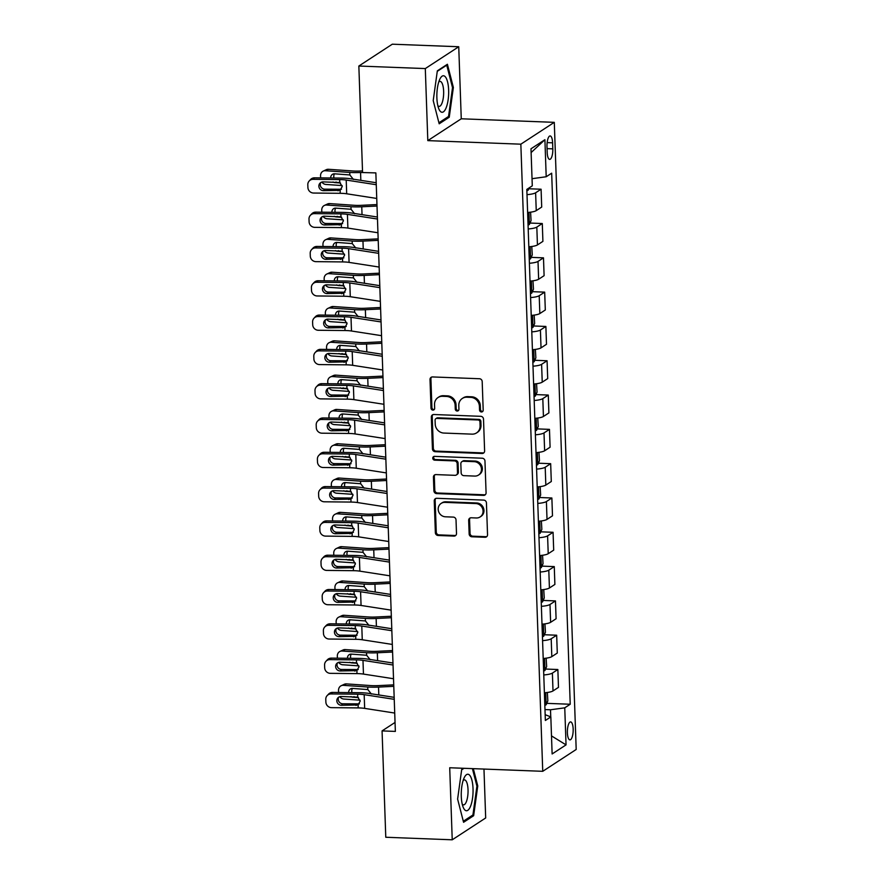 <?xml version="1.0" encoding="UTF-8"?>
<svg xmlns="http://www.w3.org/2000/svg" width="884" height="884" viewBox="0 0 884 884"><rect width="100%" height="100%" fill="white"/><g stroke="black" fill="none" stroke-linecap="round" stroke-linejoin="round"><path stroke-width="1.33" d="M481.426 411.966A1.934 1.779 -123.1 0 0 483.194 410.154L482.189 381.534A2.763 2.541 -123.1 0 0 479.493 378.739L432.53 376.938A2.763 2.541 -123.1 0 0 430.011 379.534L431.016 408.154A1.934 1.779 -123.1 0 0 433.889 409.844A1.934 1.779 -123.1 0 0 434.663 408.298L434.53 404.596A8.829 8.144 -123.1 0 1 438.055 397.524A8.829 8.144 -123.1 0 1 442.586 396.286L446.497 396.441A8.829 8.144 -123.1 0 1 455.149 405.38L455.271 409.082A1.934 1.779 -123.1 0 0 458.155 410.773A1.934 1.779 -123.1 0 0 458.929 409.226L458.796 405.524A8.829 8.144 -123.1 0 1 462.321 398.452A8.829 8.144 -123.1 0 1 466.84 397.214L470.763 397.369A8.829 8.144 -123.1 0 1 479.404 406.308L479.537 410.01A1.934 1.779 -123.1 0 0 481.426 411.966M462.321 398.452L463.227 397.866A8.829 8.144 -123.1 0 1 467.747 396.629L471.658 396.783A8.829 8.144 -123.1 0 1 480.31 405.723L480.443 409.425A1.934 1.779 -123.1 0 0 482.819 411.325M431.602 377.081A2.763 2.541 -123.1 0 0 430.917 378.938L431.911 407.568A1.934 1.779 -123.1 0 0 434.298 409.469M438.055 397.524L438.961 396.927A8.829 8.144 -123.1 0 1 443.481 395.701L447.403 395.855A8.829 8.144 -123.1 0 1 456.045 404.795L456.177 408.496A1.934 1.779 -123.1 0 0 458.564 410.397M573.163 729.002A8.995 2.895 92.2 0 0 570.611 721.908A8.995 2.895 92.2 0 0 567.384 732.781A8.995 2.895 92.2 0 0 569.926 739.875A8.995 2.895 92.2 0 0 573.163 729.002M469.15 533.98A2.763 2.541 -123.1 0 0 471.846 536.776L485.029 537.273A2.763 2.541 -123.1 0 0 487.537 534.687L486.432 502.897A2.763 2.541 -123.1 0 0 483.725 500.101L436.762 498.3A2.763 2.541 -123.1 0 0 434.254 500.897L435.359 532.687A2.763 2.541 -123.1 0 0 438.066 535.483L453.978 536.091A2.763 2.541 -123.1 0 0 456.498 533.494L456.022 519.891A2.763 2.541 -123.1 0 0 453.315 517.096L445.425 516.797A7.381 6.807 -123.1 0 1 438.552 511.394A7.381 6.807 -123.1 0 1 441.138 503.416A7.381 6.807 -123.1 0 1 444.917 502.377L475.835 503.56A7.381 6.807 -123.1 0 1 482.708 508.963A7.381 6.807 -123.1 0 1 480.123 516.941A7.381 6.807 -123.1 0 1 476.343 517.98L471.183 517.781A2.763 2.541 -123.1 0 0 468.675 520.378L469.15 533.98L470.045 533.384A2.763 2.541 -123.1 0 0 472.752 536.179L485.924 536.687A2.763 2.541 -123.1 0 0 486.852 536.544M427.812 140.622L461.26 118.787L458.741 46.741L425.303 68.576L427.812 140.622L520.842 144.18L542.743 771.312L449.713 767.754L452.232 839.8L385.778 837.259L382.065 730.902L395.358 731.411L375.855 172.899L360.562 172.49A21.072 4.431 178 0 1 349.766 172.413L325.411 170.722A5.613 4.917 -115 0 0 323.224 171.12A5.613 4.917 -115 0 0 320.549 175.861L320.627 177.883M425.303 68.576L358.849 66.035L362.562 172.391M482.1 453.492A2.763 2.541 -123.1 0 0 484.609 450.895L483.504 419.115A2.763 2.541 -123.1 0 0 480.797 416.32L433.834 414.519A2.763 2.541 -123.1 0 0 431.326 417.115L432.431 448.906A2.763 2.541 -123.1 0 0 435.138 451.691L482.1 453.492L483.007 452.906A2.763 2.541 -123.1 0 0 483.935 452.763M484.962 461.006L486.078 492.786A2.763 2.541 -123.1 0 1 483.559 495.383L436.597 493.592A2.763 2.541 -123.1 0 1 433.9 490.797L433.425 477.194A2.763 2.541 -123.1 0 1 435.934 474.597L454.984 475.327A2.763 2.541 -123.1 0 0 457.492 472.73L457.183 463.702A2.763 2.541 -123.1 0 0 454.475 460.907L434.652 460.155A1.934 1.779 -123.1 0 1 433.525 456.652A1.934 1.779 -123.1 0 1 434.519 456.376L482.266 458.21A2.763 2.541 -123.1 0 1 484.962 461.006M546.997 146.479L547.207 152.512A8.707 2.796 92.2 0 0 549.682 159.385A8.707 2.796 92.2 0 0 552.809 148.855L552.599 142.821A8.707 2.796 92.2 0 0 550.135 135.948A8.707 2.796 92.2 0 0 546.997 146.479M520.842 144.18L554.29 122.346L576.191 749.477L542.743 771.312M531.118 152.567L544.909 139.705L530.986 148.788L532.29 185.839L526.82 189.408L545.362 720.482L550.831 716.913L545.163 714.681M544.909 139.705L546.202 176.756L532.035 178.69M546.754 703.355L570.224 704.25L551.671 173.187L546.202 176.756M570.224 704.25L564.754 707.83L566.047 744.88L552.124 753.964L550.831 716.913M458.741 46.741L392.297 44.2L358.849 66.035M452.232 839.8L485.681 817.965L483.968 769.069M461.26 118.787L554.29 122.346M395.049 722.438L382.065 730.902M550.754 716.88L550.5 709.775L544.975 709.565M528.787 188.756L541.085 189.22L535.616 192.789A11.238 2.365 178 0 1 526.997 194.646M527.626 212.48A11.238 2.365 178 0 0 536.245 210.635L541.704 207.066L541.085 189.22M529.98 223.055L542.29 223.53L536.82 227.1A11.238 2.365 178 0 1 528.201 228.956M528.82 246.791A11.238 2.365 178 0 0 537.439 244.934L542.909 241.365L542.29 223.53M531.185 257.366L543.483 257.841L538.013 261.41A11.238 2.365 178 0 1 529.394 263.255M530.013 281.101A11.238 2.365 178 0 0 538.632 279.245L544.102 275.675L543.483 257.841M532.378 291.676L544.677 292.14L539.207 295.709A11.238 2.365 178 0 1 530.588 297.565M531.218 315.411A11.238 2.365 178 0 0 539.837 313.555L545.306 309.986L544.677 292.14M533.582 325.975L545.881 326.45L540.411 330.019A11.238 2.365 178 0 1 531.792 331.876M532.411 349.71A11.238 2.365 178 0 0 541.03 347.865L546.5 344.285L545.881 326.45M534.776 360.285L547.074 360.76L541.605 364.33A11.238 2.365 178 0 1 532.986 366.186M533.616 384.021A11.238 2.365 178 0 0 542.235 382.164L547.704 378.595L547.074 360.76M535.969 394.596L548.279 395.06L542.809 398.629A11.238 2.365 178 0 1 534.19 400.485M534.809 418.331A11.238 2.365 178 0 0 543.428 416.474L548.898 412.905L548.279 395.06M537.174 428.895L549.472 429.37L544.003 432.939A11.238 2.365 178 0 1 535.384 434.795M536.013 452.63A11.238 2.365 178 0 0 544.621 450.785L550.091 447.216L549.472 429.37M538.367 463.205L550.666 463.68L545.207 467.249A11.238 2.365 178 0 1 536.588 469.106M537.207 486.94A11.238 2.365 178 0 0 545.826 485.084L551.296 481.515L550.666 463.68M539.572 497.515L551.87 497.99L546.4 501.559A11.238 2.365 178 0 1 537.781 503.405M538.4 521.251A11.238 2.365 178 0 0 547.019 519.394L552.489 515.825L551.87 497.99M540.765 531.825L553.064 532.29L547.594 535.859A11.238 2.365 178 0 1 538.975 537.715M539.605 555.561A11.238 2.365 178 0 0 548.224 553.704L553.693 550.135L553.064 532.29M541.969 566.125L554.268 566.6L548.798 570.169A11.238 2.365 178 0 1 540.179 572.025M540.798 589.86A11.238 2.365 178 0 0 549.417 588.004L554.887 584.434L554.268 566.6M543.163 600.435L555.461 600.91L549.992 604.479A11.238 2.365 178 0 1 541.373 606.325M542.002 624.17A11.238 2.365 178 0 0 550.621 622.314L556.091 618.745L555.461 600.91M544.356 634.745L556.666 635.209L551.196 638.778A11.238 2.365 178 0 1 542.577 640.635M543.196 658.481A11.238 2.365 178 0 0 551.815 656.624L557.285 653.055L556.666 635.209M545.561 669.044L557.859 669.519L552.389 673.089A11.238 2.365 178 0 1 543.77 674.945M544.389 692.78A11.238 2.365 178 0 0 553.008 690.934L558.478 687.365L557.859 669.519M550.5 709.775L564.754 707.83M566.047 744.88L551.494 735.897M433.215 100.599L439.182 123.804L449.249 117.218L453.37 87.45L447.403 64.256L437.337 70.83L433.215 100.599M463.327 768.273L461.724 769.323L457.614 799.092L463.57 822.286L473.647 815.711L477.758 785.942L473.316 768.66M452.464 87.417L453.37 87.45M447.503 117.152L449.249 117.218M471.89 815.645L473.647 815.711M476.852 785.909L477.758 785.942M432.917 414.662A2.763 2.541 -123.1 0 0 432.232 416.519L433.337 448.31A2.763 2.541 -123.1 0 0 436.044 451.105L483.007 452.906M479.957 421.933A1.934 1.779 -123.1 0 0 478.067 419.977L436.84 418.397A1.934 1.779 -123.1 0 0 435.083 420.22L435.215 424.121A8.829 8.144 -123.1 0 0 443.867 433.061L472.045 434.143A8.829 8.144 -123.1 0 0 476.564 432.906A8.829 8.144 -123.1 0 0 480.089 425.845L479.957 421.933L480.863 421.348A1.934 1.779 -123.1 0 0 478.962 419.392L478.067 419.977M435.856 418.673L436.751 418.077A1.934 1.779 -123.1 0 1 437.746 417.812L478.962 419.392M476.564 432.906L477.471 432.32A8.829 8.144 -123.1 0 0 480.995 425.248L480.089 425.845M480.863 421.348L480.995 425.248M435.005 474.741A2.763 2.541 -123.1 0 0 434.32 476.598L434.795 490.2A2.763 2.541 -123.1 0 0 437.503 492.996L484.465 494.797A2.763 2.541 -123.1 0 0 485.393 494.653M456.398 474.94L457.304 474.343A2.763 2.541 -123.1 0 0 458.398 472.144L458.089 463.117A2.763 2.541 -123.1 0 0 455.382 460.321L435.558 459.558L434.652 460.155M434.033 456.431A1.934 1.779 -123.1 0 0 435.558 459.558M474.741 476.078A7.381 6.807 -123.1 0 0 478.531 475.051A7.381 6.807 -123.1 0 0 481.106 467.072A7.381 6.807 -123.1 0 0 474.244 461.669L463.349 461.249A2.763 2.541 -123.1 0 0 460.829 463.846L461.15 472.874A2.763 2.541 -123.1 0 0 463.857 475.658L474.741 476.078M478.531 475.051L479.426 474.465A7.381 6.807 -123.1 0 0 482.012 466.476A7.381 6.807 -123.1 0 0 475.15 461.072L474.244 461.669M461.934 461.636L462.84 461.05A2.763 2.541 -123.1 0 1 464.255 460.663L475.15 461.072M470.255 517.925A2.763 2.541 -123.1 0 0 469.57 519.781L470.045 533.384M480.123 516.941L481.029 516.355A7.381 6.807 -123.1 0 0 483.603 508.377A7.381 6.807 -123.1 0 0 476.741 502.974L475.835 503.56M441.138 503.416L442.044 502.819A7.381 6.807 -123.1 0 1 445.823 501.792L476.741 502.974M435.834 498.443A2.763 2.541 -123.1 0 0 435.149 500.311L436.265 532.091A2.763 2.541 -123.1 0 0 438.961 534.886L454.884 535.494A2.763 2.541 -123.1 0 0 455.812 535.35M362.517 170.91L360.042 171.032A14.045 2.95 178 0 1 352.838 170.977L328.483 169.286L325.411 170.722M529.173 187.872L528.157 190.204A7.448 1.569 178 0 1 526.864 190.712M342.119 185.574L325.887 184.447A5.613 4.917 -115 0 1 321.842 182.06M330.693 177.982A4.497 3.934 65 0 1 330.693 177.938A4.497 3.934 65 0 1 332.837 174.137A4.497 3.934 65 0 1 334.583 173.817L349.854 174.955L353.434 179.43M336.152 182.016L334.892 182.601L340.484 182.988M334.892 182.601A4.497 3.934 65 0 1 333.014 181.982M323.224 171.12L326.307 169.684A5.613 4.917 65 0 1 328.483 169.286M334.561 173.817A4.497 3.934 -115 0 0 333.765 176.502A4.497 3.934 -115 0 0 334.064 178.016M376.75 198.447L346.694 193.784A14.045 2.95 -2 0 0 340.141 193.309L313.599 193.043A5.613 5.37 -136.7 0 1 307.908 187.496L307.809 184.756A5.613 5.37 -136.7 0 1 313.113 179.319L339.666 179.585L339.765 182.535L342.252 186.513L340.042 190.347L323.411 190.668A4.497 4.298 43.3 0 1 319.986 183.198A4.497 4.298 43.3 0 1 323.102 181.883L339.765 182.535M376.197 182.734L350.893 178.8A21.072 4.431 -2 0 0 341.069 178.082L314.527 177.828L313.113 179.319M376.264 184.723L346.208 180.06A14.045 2.95 -2 0 0 339.666 179.585M309.223 180.955L310.627 179.463A5.613 5.37 43.3 0 1 314.527 177.828M320.781 182.535A4.497 4.298 -136.7 0 0 324.826 189.176L341.467 189.264M340.218 190.248L340.141 193.309M376.96 204.558L361.236 205.331A14.045 2.95 178 0 1 354.042 205.287L329.677 203.596L326.605 205.033A5.613 4.917 -115 0 0 324.428 205.419A5.613 4.917 -115 0 0 321.754 210.171L321.82 212.193M377.015 206.038L361.766 206.79A21.072 4.431 178 0 1 350.97 206.712L326.605 205.033M530.577 212.182L531.063 220.58L529.35 224.503A7.448 1.569 178 0 1 528.057 225.022M343.312 219.873L327.091 218.757A5.613 4.917 -115 0 1 323.036 216.37M331.898 212.293A4.497 3.934 65 0 1 331.898 212.237A4.497 3.934 65 0 1 334.03 208.447A4.497 3.934 65 0 1 335.776 208.127L351.058 209.265L354.628 213.74M337.345 216.326L336.086 216.912L341.677 217.298M336.086 216.912A4.497 3.934 65 0 1 334.218 216.293M324.428 205.419L327.5 203.994A5.613 4.917 65 0 1 329.677 203.596M335.754 208.127A4.497 3.934 -115 0 0 334.97 210.812A4.497 3.934 -115 0 0 335.268 212.326M527.881 219.807A7.448 1.569 -2 0 0 528.168 219.718C529.262 218.182 529.218 217.088 528.046 216.425A7.448 1.569 178 0 1 527.759 216.514M378.153 238.868L362.44 239.641A14.045 2.95 178 0 1 355.235 239.597L330.881 237.907L327.809 239.332A5.613 4.917 -115 0 0 325.621 239.73A5.613 4.917 -115 0 0 322.947 244.47L323.025 246.503M378.208 240.349L362.959 241.1A21.072 4.431 178 0 1 352.163 241.023L327.809 239.332M531.77 246.492L532.267 254.89L530.544 258.813A7.448 1.569 178 0 1 529.262 259.332M344.517 254.183L328.284 253.056A5.613 4.917 -115 0 1 324.24 250.68M333.091 246.603A4.497 3.934 65 0 1 333.091 246.548A4.497 3.934 65 0 1 335.235 242.757A4.497 3.934 65 0 1 336.981 242.437L352.252 243.575L355.832 248.05M338.55 250.625L337.279 251.222L342.87 251.608M337.279 251.222A4.497 3.934 65 0 1 335.412 250.603M325.621 239.73L328.704 238.304A5.613 4.917 65 0 1 330.881 237.907M336.959 242.437A4.497 3.934 -115 0 0 336.163 245.111A4.497 3.934 -115 0 0 336.461 246.636M529.074 254.117A7.448 1.569 -2 0 0 529.361 254.028C530.455 252.493 530.422 251.399 529.251 250.736A7.448 1.569 178 0 1 528.963 250.824M379.358 273.178L363.633 273.952A14.045 2.95 178 0 1 356.44 273.896L332.075 272.206L329.003 273.642A5.613 4.917 -115 0 0 326.826 274.04A5.613 4.917 -115 0 0 324.152 278.78L324.218 280.803M379.413 274.659L364.153 275.41A21.072 4.431 178 0 1 353.357 275.333L329.003 273.642M532.975 280.792L533.461 289.201L531.748 293.123A7.448 1.569 178 0 1 530.455 293.632M345.71 288.493L329.478 287.366A5.613 4.917 -115 0 1 325.434 284.979M334.296 280.902A4.497 3.934 65 0 1 334.285 280.858A4.497 3.934 65 0 1 336.428 277.057A4.497 3.934 65 0 1 338.174 276.747L353.445 277.874L357.026 282.35M339.743 284.935L338.484 285.521L344.075 285.908M338.484 285.521A4.497 3.934 65 0 1 336.605 284.902M326.826 274.04L329.898 272.603A5.613 4.917 65 0 1 332.075 272.206M338.152 276.736A4.497 3.934 -115 0 0 337.368 279.421A4.497 3.934 -115 0 0 337.655 280.935M530.278 288.427A7.448 1.569 -2 0 0 530.555 288.339C531.649 286.803 531.615 285.698 530.444 285.046A7.448 1.569 178 0 1 530.157 285.123M377.943 232.757L347.887 228.083A14.045 2.95 -2 0 0 341.346 227.608L314.792 227.354A5.613 5.37 -136.7 0 1 309.102 221.807L309.002 219.066A5.613 5.37 -136.7 0 1 314.317 213.63L340.859 213.884L340.97 216.845L343.445 220.823L341.235 224.658L324.605 224.978A4.497 4.298 43.3 0 1 321.19 217.508A4.497 4.298 43.3 0 1 324.306 216.193L340.97 216.845M377.391 217.033L352.086 213.11A21.072 4.431 -2 0 0 342.274 212.392L315.721 212.138L314.317 213.63M377.468 219.033L347.412 214.359A14.045 2.95 -2 0 0 340.859 213.884M310.417 215.265L311.831 213.773A5.613 5.37 43.3 0 1 315.721 212.138M321.986 216.845A4.497 4.298 -136.7 0 0 326.019 223.486L342.661 223.564M341.412 224.558L341.346 227.608M379.148 267.056L349.081 262.393A14.045 2.95 -2 0 0 342.539 261.918L315.997 261.653A5.613 5.37 -136.7 0 1 310.295 256.117L310.207 253.365A5.613 5.37 -136.7 0 1 315.511 247.94L342.064 248.194L342.163 251.155L344.638 255.122L342.439 258.957L325.809 259.288A4.497 4.298 43.3 0 1 322.384 251.807A4.497 4.298 43.3 0 1 325.5 250.503L342.163 251.155M378.595 251.343L353.291 247.41A21.072 4.431 -2 0 0 343.467 246.702L316.925 246.437L315.511 247.94M378.661 253.343L348.605 248.669A14.045 2.95 -2 0 0 342.064 248.194M311.621 249.575L313.024 248.072A5.613 5.37 43.3 0 1 316.925 246.437M323.179 251.155A4.497 4.298 -136.7 0 0 327.213 257.785L343.854 257.874M342.616 258.868L342.539 261.918M380.341 301.367L350.285 296.704A14.045 2.95 -2 0 0 343.732 296.228L317.19 295.963A5.613 5.37 -136.7 0 1 311.499 290.427L311.4 287.676A5.613 5.37 -136.7 0 1 316.715 282.239L343.257 282.504L343.357 285.455L345.843 289.433L343.633 293.267L327.003 293.587A4.497 4.298 43.3 0 1 323.577 286.118A4.497 4.298 43.3 0 1 326.704 284.814L343.357 285.455M379.788 285.654L354.484 281.72A21.072 4.431 -2 0 0 344.672 281.002L318.118 280.747L316.715 282.239M379.866 287.643L349.799 282.979A14.045 2.95 -2 0 0 343.257 282.504M312.814 283.874L314.218 282.383A5.613 5.37 43.3 0 1 318.118 280.747M324.384 285.455A4.497 4.298 -136.7 0 0 328.417 292.096L345.058 292.184M343.81 293.179L343.732 296.228M380.551 307.488L364.827 308.262A14.045 2.95 178 0 1 357.633 308.207L333.279 306.516L330.196 307.952A5.613 4.917 -115 0 0 328.019 308.35A5.613 4.917 -115 0 0 325.345 313.091L325.411 315.113M380.606 308.969L365.357 309.709A21.072 4.431 178 0 1 354.561 309.643L330.196 307.952M534.168 315.102L534.654 323.5L532.942 327.423A7.448 1.569 178 0 1 531.649 327.942M346.915 322.793L330.682 321.677A5.613 4.917 -115 0 1 326.627 319.29M335.489 315.212A4.497 3.934 65 0 1 335.489 315.157A4.497 3.934 65 0 1 337.633 311.367A4.497 3.934 65 0 1 339.368 311.046L354.65 312.185L358.23 316.66M340.937 319.246L339.677 319.831L345.268 320.218M339.677 319.831A4.497 3.934 65 0 1 337.81 319.212M328.019 308.35L331.091 306.914A5.613 4.917 65 0 1 333.279 306.516M339.357 311.046A4.497 3.934 -115 0 0 338.561 313.732A4.497 3.934 -115 0 0 338.859 315.245M531.472 322.726A7.448 1.569 -2 0 0 531.759 322.638C532.853 321.113 532.809 320.008 531.638 319.345A7.448 1.569 178 0 1 531.361 319.433M381.534 335.677L351.478 331.003A14.045 2.95 -2 0 0 344.937 330.528L318.384 330.273A5.613 5.37 -136.7 0 1 312.693 324.726L312.604 321.986A5.613 5.37 -136.7 0 1 317.909 316.549L344.451 316.815L344.561 319.765L347.036 323.743L344.826 327.577L328.207 327.898A4.497 4.298 43.3 0 1 324.782 320.428A4.497 4.298 43.3 0 1 327.898 319.113L344.561 319.765M380.993 319.953L355.688 316.03A21.072 4.431 -2 0 0 345.865 315.312L319.323 315.058L317.909 316.549M381.059 321.953L351.003 317.29A14.045 2.95 -2 0 0 344.451 316.815M314.008 318.185L315.422 316.693A5.613 5.37 43.3 0 1 319.323 315.058M325.577 319.765A4.497 4.298 -136.7 0 0 329.61 326.406L346.252 326.494M345.014 327.478L344.937 330.528M446.243 107.539A18.255 5.868 92.2 0 0 447.735 82.588A18.255 5.868 92.2 0 0 439.878 79.118A18.255 5.868 92.2 0 0 439.282 80.477A18.255 5.868 92.2 0 0 438.74 108.633A18.255 5.868 92.2 0 0 446.243 107.539M437.834 105.616A12.498 4.022 92.2 0 0 439.138 106.378A12.498 4.022 92.2 0 0 442 103.152A12.498 4.022 92.2 0 0 443.525 89.472A12.498 4.022 92.2 0 0 440.088 81.394A12.498 4.022 92.2 0 0 438.729 82.057M437.26 71.35L446.74 65.162L452.52 87.638L448.542 116.478L438.917 122.765M446.055 65.129L446.74 65.162M461.282 796.329A18.255 5.868 92.2 0 0 463.139 807.125A18.255 5.868 92.2 0 0 469.802 807.854A18.255 5.868 92.2 0 0 473.028 788.661A18.255 5.868 92.2 0 0 464.266 777.611A18.255 5.868 92.2 0 0 461.282 796.329M462.221 804.109A12.498 4.022 92.2 0 0 463.525 804.871A12.498 4.022 92.2 0 0 468.034 789.755A12.498 4.022 92.2 0 0 464.487 779.887A12.498 4.022 92.2 0 0 463.128 780.539M472.41 768.627L476.918 786.13L472.929 814.971L463.304 821.258M461.647 769.842L464.012 768.306M381.755 341.788L366.031 342.561A14.045 2.95 178 0 1 358.827 342.517L334.472 340.826L331.401 342.252A5.613 4.917 -115 0 0 329.224 342.649A5.613 4.917 -115 0 0 326.539 347.401L326.616 349.423M381.8 343.268L366.551 344.02A21.072 4.431 178 0 1 355.755 343.942L331.401 342.252M535.361 349.412L535.859 357.81L534.146 361.733A7.448 1.569 178 0 1 532.853 362.252M348.108 357.103L331.876 355.976A5.613 4.917 -115 0 1 327.831 353.6M336.682 349.523A4.497 3.934 65 0 1 336.682 349.467A4.497 3.934 65 0 1 338.826 345.677A4.497 3.934 65 0 1 340.572 345.357L355.843 346.495L359.423 350.97M342.141 353.556L340.881 354.141L346.473 354.528M340.881 354.141A4.497 3.934 65 0 1 339.003 353.523M329.224 342.649L332.296 341.224A5.613 4.917 65 0 1 334.472 340.826M340.55 345.357A4.497 3.934 -115 0 0 339.765 348.031A4.497 3.934 -115 0 0 340.053 349.556M532.665 357.037A7.448 1.569 -2 0 0 532.953 356.948C534.047 355.412 534.013 354.318 532.842 353.655A7.448 1.569 178 0 1 532.555 353.744M382.949 376.098L367.225 376.871A14.045 2.95 178 0 1 360.031 376.816L335.677 375.136L332.594 376.562A5.613 4.917 -115 0 0 330.417 376.96A5.613 4.917 -115 0 0 327.743 381.7L327.809 383.722M383.004 377.578L367.755 378.33A21.072 4.431 178 0 1 356.959 378.253L332.594 376.562M536.566 383.711L537.052 392.12L535.339 396.043A7.448 1.569 178 0 1 534.047 396.562M349.302 391.413L333.08 390.286A5.613 4.917 -115 0 1 329.025 387.91M337.887 383.822A4.497 3.934 65 0 1 337.887 383.778A4.497 3.934 65 0 1 340.02 379.976A4.497 3.934 65 0 1 341.765 379.667L357.048 380.794L360.617 385.28M343.335 387.855L342.075 388.441L347.666 388.838M342.075 388.441A4.497 3.934 65 0 1 340.207 387.833M330.417 376.96L333.489 375.523A5.613 4.917 65 0 1 335.677 375.136M341.743 379.667A4.497 3.934 -115 0 0 340.959 382.341A4.497 3.934 -115 0 0 341.257 383.855M533.87 391.347A7.448 1.569 -2 0 0 534.157 391.258C535.251 389.722 535.207 388.628 534.035 387.966A7.448 1.569 178 0 1 533.748 388.054M384.153 410.408L368.429 411.182A14.045 2.95 178 0 1 361.224 411.126L336.87 409.436L333.798 410.872A5.613 4.917 -115 0 0 331.611 411.27A5.613 4.917 -115 0 0 328.936 416.01L329.014 418.033M384.197 411.889L368.948 412.629A21.072 4.431 178 0 1 358.153 412.563L333.798 410.872M537.759 418.022L538.257 426.419L536.544 430.353A7.448 1.569 178 0 1 535.251 430.862M350.506 425.723L334.274 424.596A5.613 4.917 -115 0 1 330.229 422.209M339.08 418.132A4.497 3.934 65 0 1 339.08 418.077A4.497 3.934 65 0 1 341.224 414.287A4.497 3.934 65 0 1 342.97 413.966L358.241 415.104L361.821 419.58M344.539 422.165L343.268 422.751L348.871 423.138M343.268 422.751A4.497 3.934 65 0 1 341.401 422.132M331.611 411.27L334.693 409.833A5.613 4.917 65 0 1 336.87 409.436M342.948 413.966A4.497 3.934 -115 0 0 342.152 416.651A4.497 3.934 -115 0 0 342.451 418.165M535.063 425.646A7.448 1.569 -2 0 0 535.35 425.569C536.444 424.033 536.411 422.928 535.24 422.265A7.448 1.569 178 0 1 534.953 422.353M385.347 444.707L369.623 445.481A14.045 2.95 178 0 1 362.429 445.437L338.064 443.746L334.992 445.182A5.613 4.917 -115 0 0 332.815 445.569A5.613 4.917 -115 0 0 330.141 450.321L330.207 452.343M385.402 446.188L370.153 446.939A21.072 4.431 178 0 1 359.346 446.862L334.992 445.182M538.964 452.332L539.45 460.73L537.737 464.652A7.448 1.569 178 0 1 536.444 465.172M351.699 460.023L335.467 458.895A5.613 4.917 -115 0 1 331.423 456.52M340.285 452.442A4.497 3.934 65 0 1 340.285 452.387A4.497 3.934 65 0 1 342.417 448.597A4.497 3.934 65 0 1 344.163 448.276L359.445 449.415L363.015 453.89M345.732 456.476L344.473 457.061L350.064 457.448M344.473 457.061A4.497 3.934 65 0 1 342.605 456.442M332.815 445.569L335.887 444.144A5.613 4.917 65 0 1 338.064 443.746M344.141 448.276A4.497 3.934 -115 0 0 343.357 450.962A4.497 3.934 -115 0 0 343.655 452.475M536.268 459.956A7.448 1.569 -2 0 0 536.555 459.868C537.638 458.332 537.605 457.238 536.433 456.575A7.448 1.569 178 0 1 536.146 456.663M386.54 479.017L370.827 479.791A14.045 2.95 178 0 1 363.622 479.736L339.268 478.056L336.196 479.482A5.613 4.917 -115 0 0 334.008 479.879A5.613 4.917 -115 0 0 331.334 484.62L331.401 486.653M386.595 480.498L371.346 481.25A21.072 4.431 178 0 1 360.55 481.172L336.196 479.482M540.157 486.642L540.643 495.04L538.931 498.963A7.448 1.569 178 0 1 537.649 499.482M352.904 494.333L336.671 493.206A5.613 4.917 -115 0 1 332.627 490.83M341.478 486.752A4.497 3.934 65 0 1 341.478 486.697A4.497 3.934 65 0 1 343.622 482.896A4.497 3.934 65 0 1 345.368 482.587L360.639 483.725L364.219 488.2M346.937 490.775L345.666 491.371L351.257 491.758M345.666 491.371A4.497 3.934 65 0 1 343.799 490.753M334.008 479.879L337.091 478.454A5.613 4.917 65 0 1 339.268 478.056M345.346 482.587A4.497 3.934 -115 0 0 344.55 485.261A4.497 3.934 -115 0 0 344.848 486.786M537.461 494.267A7.448 1.569 -2 0 0 537.748 494.178C538.842 492.642 538.798 491.548 537.638 490.885A7.448 1.569 178 0 1 537.35 490.974M382.739 369.987L352.683 365.313A14.045 2.95 -2 0 0 346.13 364.838L319.588 364.584A5.613 5.37 -136.7 0 1 313.897 359.037L313.798 356.296A5.613 5.37 -136.7 0 1 319.113 350.86L345.655 351.114L345.754 354.075L348.241 358.042L346.031 361.887L329.401 362.208A4.497 4.298 43.3 0 1 325.975 354.727A4.497 4.298 43.3 0 1 329.091 353.423L345.754 354.075M382.186 354.263L356.882 350.329A21.072 4.431 -2 0 0 347.058 349.622L320.516 349.357L319.113 350.86M382.253 356.263L352.197 351.589A14.045 2.95 -2 0 0 345.655 351.114M315.212 352.495L316.616 350.992A5.613 5.37 43.3 0 1 320.516 349.357M326.782 354.075A4.497 4.298 -136.7 0 0 330.815 360.705L347.456 360.794M346.208 361.788L346.13 364.838M383.932 404.286L353.876 399.623A14.045 2.95 -2 0 0 347.335 399.148L320.781 398.883A5.613 5.37 -136.7 0 1 315.091 393.347L314.991 390.595A5.613 5.37 -136.7 0 1 320.306 385.159L346.848 385.424L346.959 388.374L349.434 392.352L347.224 396.187L330.605 396.518A4.497 4.298 43.3 0 1 327.179 389.037A4.497 4.298 43.3 0 1 330.296 387.733L346.959 388.374M383.391 388.573L358.075 384.639A21.072 4.431 -2 0 0 348.263 383.932L321.71 383.667L320.306 385.159M383.457 390.562L353.401 385.899A14.045 2.95 -2 0 0 346.848 385.424M316.406 386.794L317.82 385.302A5.613 5.37 43.3 0 1 321.71 383.667M327.975 388.385A4.497 4.298 -136.7 0 0 332.008 395.015L348.65 395.104M347.401 396.098L347.335 399.148M385.137 438.597L355.081 433.933A14.045 2.95 -2 0 0 348.528 433.458L321.986 433.193A5.613 5.37 -136.7 0 1 316.295 427.646L316.196 424.906A5.613 5.37 -136.7 0 1 321.5 419.469L348.053 419.734L348.152 422.685L350.639 426.663L348.429 430.497L331.798 430.817A4.497 4.298 43.3 0 1 328.373 423.348A4.497 4.298 43.3 0 1 331.489 422.033L348.152 422.685M384.584 422.883L359.28 418.95A21.072 4.431 -2 0 0 349.456 418.231L322.914 417.977L321.5 419.469M384.651 424.873L354.594 420.209A14.045 2.95 -2 0 0 348.053 419.734M317.61 421.104L319.013 419.613A5.613 5.37 43.3 0 1 322.914 417.977M329.168 422.685A4.497 4.298 -136.7 0 0 333.202 429.326L349.854 429.414M348.605 430.397L348.528 433.458M386.33 472.907L356.274 468.233A14.045 2.95 -2 0 0 349.721 467.758L323.179 467.503A5.613 5.37 -136.7 0 1 317.489 461.956L317.389 459.216A5.613 5.37 -136.7 0 1 322.704 453.779L349.246 454.033L349.346 456.995L351.832 460.973L349.622 464.807L332.992 465.128A4.497 4.298 43.3 0 1 329.566 457.658A4.497 4.298 43.3 0 1 332.693 456.343L349.346 456.995M385.778 457.183L360.473 453.26A21.072 4.431 -2 0 0 350.661 452.542L324.108 452.276L322.704 453.779M385.855 459.183L355.799 454.509A14.045 2.95 -2 0 0 349.246 454.033M318.804 455.415L320.218 453.923A5.613 5.37 43.3 0 1 324.108 452.276M330.373 456.995A4.497 4.298 -136.7 0 0 334.406 463.636L351.047 463.713M349.799 464.708L349.721 467.758M387.523 507.206L357.467 502.543A14.045 2.95 -2 0 0 350.926 502.068L324.384 501.803A5.613 5.37 -136.7 0 1 318.682 496.267L318.594 493.515A5.613 5.37 -136.7 0 1 323.898 488.09L350.451 488.344L350.55 491.305L353.025 495.272L350.826 499.106L334.196 499.438A4.497 4.298 43.3 0 1 330.771 491.957A4.497 4.298 43.3 0 1 333.887 490.653L350.55 491.305M386.982 491.493L361.678 487.559A21.072 4.431 -2 0 0 351.854 486.852L325.312 486.587L323.898 488.09M387.048 493.493L356.992 488.819A14.045 2.95 -2 0 0 350.451 488.344M319.997 489.725L321.411 488.222A5.613 5.37 43.3 0 1 325.312 486.587M331.566 491.305A4.497 4.298 -136.7 0 0 335.6 497.935L352.241 498.023M351.003 499.018L350.926 502.068M387.744 513.328L372.02 514.101A14.045 2.95 178 0 1 364.827 514.046L340.462 512.355L337.39 513.792A5.613 4.917 -115 0 0 335.213 514.19A5.613 4.917 -115 0 0 332.528 518.93L332.605 520.952M387.789 514.808L372.54 515.56A21.072 4.431 178 0 1 361.744 515.482L337.39 513.792M541.362 520.941L541.848 529.339L540.135 533.273A7.448 1.569 178 0 1 538.842 533.781M354.097 528.643L337.865 527.516A5.613 4.917 -115 0 1 333.821 525.129M342.683 521.052A4.497 3.934 65 0 1 342.672 521.007A4.497 3.934 65 0 1 344.815 517.206A4.497 3.934 65 0 1 346.561 516.897L361.832 518.024L365.412 522.499M348.13 525.085L346.871 525.671L352.462 526.057M346.871 525.671A4.497 3.934 65 0 1 344.992 525.052M335.213 514.19L338.285 512.753A5.613 4.917 65 0 1 340.462 512.355M346.539 516.886A4.497 3.934 -115 0 0 345.754 519.571A4.497 3.934 -115 0 0 346.042 521.085M538.654 528.566A7.448 1.569 -2 0 0 538.942 528.488C540.036 526.952 540.002 525.847 538.831 525.195A7.448 1.569 178 0 1 538.544 525.273M388.728 541.516L358.672 536.853A14.045 2.95 -2 0 0 352.119 536.378L325.577 536.113A5.613 5.37 -136.7 0 1 319.886 530.566L319.787 527.825A5.613 5.37 -136.7 0 1 325.102 522.389L351.644 522.654L351.744 525.604L354.23 529.582L352.02 533.417L335.39 533.737A4.497 4.298 43.3 0 1 331.964 526.267A4.497 4.298 43.3 0 1 335.08 524.963L351.744 525.604M388.175 525.803L362.871 521.869A21.072 4.431 -2 0 0 353.048 521.151L326.505 520.897L325.102 522.389M388.242 527.792L358.186 523.129A14.045 2.95 -2 0 0 351.644 522.654M321.201 524.024L322.605 522.532A5.613 5.37 43.3 0 1 326.505 520.897M332.771 525.604A4.497 4.298 -136.7 0 0 336.804 532.245L353.445 532.334M352.197 533.317L352.119 536.378M388.938 547.638L373.214 548.4A14.045 2.95 178 0 1 366.02 548.356L341.666 546.666L338.583 548.102A5.613 4.917 -115 0 0 336.406 548.5A5.613 4.917 -115 0 0 333.732 553.24L333.798 555.263M388.993 549.119L373.744 549.859A21.072 4.431 178 0 1 362.948 549.782L338.583 548.102M542.555 555.251L543.041 563.649L541.328 567.572A7.448 1.569 178 0 1 540.036 568.092M355.302 562.942L339.069 561.826A5.613 4.917 -115 0 1 335.014 559.439M343.876 555.362A4.497 3.934 65 0 1 343.876 555.307A4.497 3.934 65 0 1 346.02 551.517A4.497 3.934 65 0 1 347.755 551.196L363.037 552.334L366.617 556.809M349.324 559.395L348.064 559.981L353.655 560.368M348.064 559.981A4.497 3.934 65 0 1 346.197 559.362M336.406 548.5L339.478 547.063A5.613 4.917 65 0 1 341.666 546.666M347.732 551.196A4.497 3.934 -115 0 0 346.948 553.881A4.497 3.934 -115 0 0 347.246 555.395M539.859 562.876A7.448 1.569 -2 0 0 540.146 562.788C541.24 561.263 541.196 560.158 540.025 559.495A7.448 1.569 178 0 1 539.737 559.583M389.921 575.827L359.865 571.152A14.045 2.95 -2 0 0 353.324 570.677L326.771 570.423A5.613 5.37 -136.7 0 1 321.08 564.876L320.991 562.136A5.613 5.37 -136.7 0 1 326.295 556.699L352.838 556.953L352.948 559.915L355.423 563.893L353.213 567.727L336.594 568.047A4.497 4.298 43.3 0 1 333.169 560.578A4.497 4.298 43.3 0 1 336.285 559.263L352.948 559.915M389.38 560.102L364.075 556.18A21.072 4.431 -2 0 0 354.252 555.461L327.71 555.207L326.295 556.699M389.446 562.102L359.39 557.439A14.045 2.95 -2 0 0 352.838 556.953M322.395 558.334L323.809 556.843A5.613 5.37 43.3 0 1 327.71 555.207M333.964 559.915A4.497 4.298 -136.7 0 0 337.997 566.556L354.639 566.644M353.401 567.627L353.324 570.677M390.142 581.937L374.418 582.711A14.045 2.95 178 0 1 367.214 582.666L342.859 580.976L339.788 582.401A5.613 4.917 -115 0 0 337.6 582.799A5.613 4.917 -115 0 0 334.925 587.551L335.003 589.573M390.187 583.418L374.938 584.169A21.072 4.431 178 0 1 364.142 584.092L339.788 582.401M543.748 589.562L544.246 597.96L542.533 601.882A7.448 1.569 178 0 1 541.24 602.402M356.495 597.252L340.263 596.125A5.613 4.917 -115 0 1 336.218 593.75M345.069 589.672A4.497 3.934 65 0 1 345.069 589.617A4.497 3.934 65 0 1 347.213 585.827A4.497 3.934 65 0 1 348.959 585.506L364.23 586.644L367.81 591.12M350.528 593.705L349.268 594.291L354.86 594.678M349.268 594.291A4.497 3.934 65 0 1 347.39 593.672M337.6 582.799L340.683 581.374A5.613 4.917 65 0 1 342.859 580.976M348.937 585.506A4.497 3.934 -115 0 0 348.152 588.18A4.497 3.934 -115 0 0 348.44 589.705M541.052 597.186A7.448 1.569 -2 0 0 541.339 597.098C542.433 595.562 542.4 594.468 541.229 593.805A7.448 1.569 178 0 1 540.942 593.893M391.126 610.137L361.07 605.463A14.045 2.95 -2 0 0 354.517 604.987L327.975 604.733A5.613 5.37 -136.7 0 1 322.284 599.186L322.185 596.446A5.613 5.37 -136.7 0 1 327.489 591.009L354.042 591.263L354.141 594.225L356.628 598.192L354.418 602.037L337.787 602.358A4.497 4.298 43.3 0 1 334.362 594.877A4.497 4.298 43.3 0 1 337.478 593.573L354.141 594.225M390.573 594.413L365.269 590.479A21.072 4.431 -2 0 0 355.445 589.772L328.903 589.506L327.489 591.009M390.64 596.413L360.584 591.739A14.045 2.95 -2 0 0 354.042 591.263M323.599 592.645L325.003 591.142A5.613 5.37 43.3 0 1 328.903 589.506M335.158 594.225A4.497 4.298 -136.7 0 0 339.202 600.855L355.843 600.943M354.594 601.938L354.517 604.987M391.336 616.247L375.612 617.021A14.045 2.95 178 0 1 368.418 616.966L344.053 615.286L340.981 616.712A5.613 4.917 -115 0 0 338.804 617.109A5.613 4.917 -115 0 0 336.13 621.85L336.196 623.872M391.391 617.728L376.142 618.48A21.072 4.431 178 0 1 365.346 618.402L340.981 616.712M544.953 623.861L545.439 632.27L543.726 636.193A7.448 1.569 178 0 1 542.433 636.701M357.688 631.563L341.467 630.436A5.613 4.917 -115 0 1 337.412 628.06M346.274 623.971A4.497 3.934 65 0 1 346.274 623.927A4.497 3.934 65 0 1 348.406 620.126A4.497 3.934 65 0 1 350.152 619.817L365.435 620.944L369.004 625.43M351.721 628.005L350.462 628.59L356.053 628.988M350.462 628.59A4.497 3.934 65 0 1 348.594 627.971M338.804 617.109L341.876 615.673A5.613 4.917 65 0 1 344.053 615.286M350.13 619.817A4.497 3.934 -115 0 0 349.346 622.491A4.497 3.934 -115 0 0 349.644 624.005M542.257 631.496A7.448 1.569 -2 0 0 542.544 631.408C543.638 629.872 543.594 628.778 542.422 628.115A7.448 1.569 178 0 1 542.135 628.204M392.319 644.436L362.263 639.773A14.045 2.95 -2 0 0 355.722 639.298L329.168 639.033A5.613 5.37 -136.7 0 1 323.478 633.496L323.378 630.745A5.613 5.37 -136.7 0 1 328.693 625.308L355.235 625.574L355.346 628.524L357.821 632.502L355.611 636.336L338.981 636.657A4.497 4.298 43.3 0 1 335.566 629.187A4.497 4.298 43.3 0 1 338.683 627.883L355.346 628.524M391.767 628.723L366.462 624.789A21.072 4.431 -2 0 0 356.65 624.082L330.097 623.817L328.693 625.308M391.844 630.712L361.788 626.049A14.045 2.95 -2 0 0 355.235 625.574M324.793 626.944L326.207 625.452A5.613 5.37 43.3 0 1 330.097 623.817M336.362 628.535A4.497 4.298 -136.7 0 0 340.395 635.165L357.037 635.253M355.788 636.248L355.722 639.298M392.529 650.558L376.816 651.331A14.045 2.95 178 0 1 369.611 651.276L345.257 649.585L342.185 651.022A5.613 4.917 -115 0 0 339.997 651.42A5.613 4.917 -115 0 0 337.323 656.16L337.401 658.182M392.584 652.038L377.335 652.779A21.072 4.431 178 0 1 366.54 652.712L342.185 651.022M546.146 658.171L546.644 666.569L544.931 670.492A7.448 1.569 178 0 1 543.638 671.011M358.893 665.873L342.661 664.746A5.613 4.917 -115 0 1 338.616 662.359M347.467 658.282A4.497 3.934 65 0 1 347.467 658.226A4.497 3.934 65 0 1 349.611 654.436A4.497 3.934 65 0 1 351.357 654.116L366.628 655.254L370.208 659.729M352.926 662.315L351.655 662.901L357.247 663.287M351.655 662.901A4.497 3.934 65 0 1 349.788 662.282M339.997 651.42L343.08 649.983A5.613 4.917 65 0 1 345.257 649.585M351.335 654.116A4.497 3.934 -115 0 0 350.539 656.801A4.497 3.934 -115 0 0 350.837 658.315M543.45 665.796A7.448 1.569 -2 0 0 543.737 665.707C544.831 664.182 544.798 663.077 543.627 662.414A7.448 1.569 178 0 1 543.34 662.503M393.524 678.746L363.457 674.083A14.045 2.95 -2 0 0 356.915 673.608L330.373 673.343A5.613 5.37 -136.7 0 1 324.682 667.796L324.583 665.055A5.613 5.37 -136.7 0 1 329.887 659.619L356.44 659.884L356.539 662.834L359.026 666.812L356.816 670.647L340.185 670.967A4.497 4.298 43.3 0 1 336.76 663.497A4.497 4.298 43.3 0 1 339.876 662.182L356.539 662.834M392.971 663.022L367.667 659.099A21.072 4.431 -2 0 0 357.843 658.381L331.301 658.127L329.887 659.619M393.037 665.022L362.981 660.359A14.045 2.95 -2 0 0 356.44 659.884M325.997 661.254L327.4 659.762A5.613 5.37 43.3 0 1 331.301 658.127M337.555 662.834A4.497 4.298 -136.7 0 0 341.589 669.475L358.23 669.564M356.992 670.547L356.915 673.608M393.734 684.857L378.009 685.63A14.045 2.95 178 0 1 370.816 685.586L346.451 683.896L343.379 685.332A5.613 4.917 -115 0 0 341.202 685.719A5.613 4.917 -115 0 0 338.528 690.47L338.594 692.492M393.789 686.338L378.529 687.089A21.072 4.431 178 0 1 367.733 687.012L343.379 685.332M547.351 692.481L547.837 700.879L546.124 704.802A7.448 1.569 178 0 1 544.831 705.321M360.086 700.172L343.854 699.045A5.613 4.917 -115 0 1 339.81 696.669M348.672 692.592A4.497 3.934 65 0 1 348.661 692.537A4.497 3.934 65 0 1 350.804 688.746A4.497 3.934 65 0 1 352.55 688.426L367.821 689.564L371.402 694.039M354.119 696.625L352.86 697.211L358.451 697.598M352.86 697.211A4.497 3.934 65 0 1 350.981 696.592M341.202 685.719L344.274 684.293A5.613 4.917 65 0 1 346.451 683.896M352.528 688.426A4.497 3.934 -115 0 0 351.744 691.111A4.497 3.934 -115 0 0 352.031 692.625M544.654 700.106A7.448 1.569 -2 0 0 544.931 700.018C546.025 698.482 545.992 697.388 544.82 696.725A7.448 1.569 178 0 1 544.533 696.813M394.717 713.056L364.661 708.382A14.045 2.95 -2 0 0 358.108 707.907L331.566 707.653A5.613 5.37 -136.7 0 1 325.876 702.106L325.776 699.366A5.613 5.37 -136.7 0 1 331.091 693.929L357.633 694.183L357.733 697.144L360.219 701.111L358.009 704.957L341.379 705.277A4.497 4.298 43.3 0 1 337.953 697.808A4.497 4.298 43.3 0 1 341.08 696.493L357.733 697.144M394.165 697.332L368.86 693.41A21.072 4.431 -2 0 0 359.048 692.691L332.494 692.426L331.091 693.929M394.242 699.332L364.175 694.658A14.045 2.95 -2 0 0 357.633 694.183M327.191 695.564L328.605 694.073A5.613 5.37 43.3 0 1 332.494 692.426M338.76 697.144A4.497 4.298 -136.7 0 0 342.793 703.786L359.434 703.863M358.186 704.857L358.108 707.907M536.245 210.635L535.616 192.789M537.439 244.934L536.82 227.1M538.632 279.245L538.013 261.41M539.837 313.555L539.207 295.709M541.03 347.865L540.411 330.019M542.235 382.164L541.605 364.33M543.428 416.474L542.809 398.629M544.621 450.785L544.003 432.939M545.826 485.084L545.207 467.249M547.019 519.394L546.4 501.559M548.224 553.704L547.594 535.859M549.417 588.004L548.798 570.169M550.621 622.314L549.992 604.479M551.815 656.624L551.196 638.778M553.008 690.934L552.389 673.089M547.141 142.611L552.599 142.821M547.074 148.634L552.809 148.855M480.31 405.723L479.404 406.308M471.658 396.783L470.763 397.369M467.747 396.629L466.84 397.214M456.177 408.496L455.271 409.082M456.045 404.795L455.149 405.38M447.403 395.855L446.497 396.441M443.481 395.701L442.586 396.286M431.911 407.568L431.016 408.154M430.917 378.938L430.011 379.534M480.443 409.425L479.537 410.01M436.044 451.105L435.138 451.691M433.337 448.31L432.431 448.906M432.232 416.519L431.326 417.115M437.746 417.812L436.84 418.397M484.465 494.797L483.559 495.383M437.503 492.996L436.597 493.592M434.795 490.2L433.9 490.797M434.32 476.598L433.425 477.194M458.398 472.144L457.492 472.73M458.089 463.117L457.183 463.702M455.382 460.321L454.475 460.907M464.255 460.663L463.349 461.249M469.57 519.781L468.675 520.378M445.823 501.792L444.917 502.377M454.884 535.494L453.978 536.091M438.961 534.886L438.066 535.483M436.265 532.091L435.359 532.687M435.149 500.311L434.254 500.897M485.924 536.687L485.029 537.273M472.752 536.179L471.846 536.776M528.201 190.104L528.146 188.546M360.838 180.347L360.562 172.49M349.854 174.955L349.766 172.413M346.208 180.06L346.694 193.784M324.826 189.176L323.411 190.668M338.008 190.811L340.638 189.331M529.394 224.403L528.975 212.37M362.031 214.646L361.766 206.79M351.058 209.265L350.97 206.712M530.588 258.714L530.168 246.68M363.236 248.957L362.959 241.1M352.252 243.575L352.163 241.023M531.792 293.024L531.372 280.979M364.429 283.267L364.153 275.41M353.445 277.874L353.357 275.333M347.412 214.359L347.887 228.083M326.019 223.486L324.605 224.978M339.213 225.122L341.832 223.641M348.605 248.669L349.081 262.393M327.213 257.785L325.809 259.288M340.406 259.432L343.025 257.94M349.799 282.979L350.285 296.704M328.417 292.096L327.003 293.587M341.611 293.731L344.23 292.25M532.986 327.334L532.566 315.29M365.633 317.577L365.357 309.709M354.65 312.185L354.561 309.643M351.003 317.29L351.478 331.003M329.61 326.406L328.207 327.898M342.804 328.041L345.423 326.561M534.19 361.633L533.77 349.6M366.827 351.876L366.551 344.02M355.843 346.495L355.755 343.942M535.384 395.944L534.964 383.91M368.031 386.186L367.755 378.33M357.048 380.794L356.959 378.253M536.588 430.254L536.168 418.209M369.225 420.497L368.948 412.629M358.241 415.104L358.153 412.563M537.781 464.553L537.361 452.52M370.418 454.796L370.153 446.939M359.445 449.415L359.346 446.862M538.975 498.863L538.555 486.83M371.623 489.106L371.346 481.25M360.639 483.725L360.55 481.172M352.197 351.589L352.683 365.313M330.815 360.705L329.401 362.208M343.998 362.352L346.627 360.871M353.401 385.899L353.876 399.623M332.008 395.015L330.605 396.518M345.202 396.651L347.821 395.17M354.594 420.209L355.081 433.933M333.202 429.326L331.798 430.817M346.395 430.961L349.025 429.48M355.799 454.509L356.274 468.233M334.406 463.636L332.992 465.128M347.6 465.271L350.219 463.791M356.992 488.819L357.467 502.543M335.6 497.935L334.196 499.438M348.793 499.582L351.412 498.09M540.179 533.174L539.759 521.129M372.816 523.416L372.54 515.56M361.832 518.024L361.744 515.482M358.186 523.129L358.672 536.853M336.804 532.245L335.39 533.737M349.998 533.881L352.617 532.4M541.373 567.473L540.953 555.439M374.02 557.716L373.744 549.859M363.037 552.334L362.948 549.782M359.39 557.439L359.865 571.152M337.997 566.556L336.594 568.047M351.191 568.191L353.81 566.71M542.577 601.783L542.157 589.75M375.214 592.026L374.938 584.169M364.23 586.644L364.142 584.092M360.584 591.739L361.07 605.463M339.202 600.855L337.787 602.358M352.384 602.501L355.014 601.01M543.77 636.093L543.351 624.049M376.407 626.336L376.142 618.48M365.435 620.944L365.346 618.402M361.788 626.049L362.263 639.773M340.395 635.165L338.981 636.657M353.589 636.8L356.208 635.32M544.964 670.404L544.544 658.359M377.612 660.646L377.335 652.779M366.628 655.254L366.54 652.712M362.981 660.359L363.457 674.083M341.589 669.475L340.185 670.967M354.782 671.111L357.401 669.63M546.168 704.703L545.748 692.669M378.805 694.946L378.529 687.089M367.821 689.564L367.733 687.012M364.175 694.658L364.661 708.382M342.793 703.786L341.379 705.277M355.987 705.421L358.606 703.94"/></g></svg>
